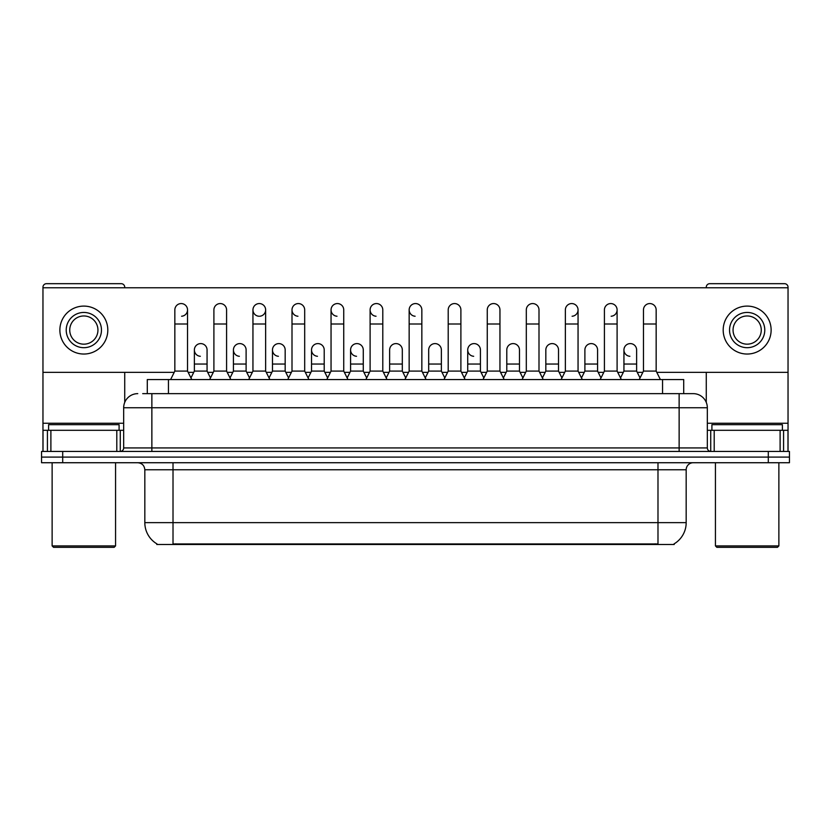 <?xml version="1.0" encoding="UTF-8"?>
<svg xmlns="http://www.w3.org/2000/svg" width="831" height="831" viewBox="0 0 831 831"><rect width="100%" height="100%" fill="white"/><g stroke="black" fill="none" stroke-linecap="round" stroke-linejoin="round"><path stroke-width="1.25" d="M147.295 393.645L147.295 379.549L683.705 379.549L683.705 393.645M674.201 543.806L674.201 544.492L156.799 544.492L156.799 543.806M157.007 543.931A24.67 24.67 0 0 1 144.823 522.647L173.014 522.647L173.014 543.931L657.986 543.931L657.986 522.647L686.177 522.647L686.177 469.775A7.053 7.053 0 0 1 693.231 462.732M144.823 522.647L144.823 469.775C144.397 465.495 142.049 463.147 137.769 462.732M673.993 543.931A24.67 24.67 0 0 0 686.177 522.647M62.699 451.451L789.45 451.451L789.45 457.092L41.55 457.092L41.55 462.732L62.699 462.732L62.699 457.092L41.55 457.092L41.55 451.451L62.699 451.451L62.699 457.092L789.45 457.092L789.45 462.732L62.699 462.732M143.025 393.645L693.012 393.645M142.703 393.645L151.865 393.645L151.865 407.751L123.674 407.751L123.674 447.93A3.521 3.521 0 0 1 120.142 451.451M137.769 393.645A14.096 14.096 0 0 0 123.674 407.751M693.231 393.645A14.096 14.096 0 0 1 707.326 407.751L707.326 447.93C707.513 450.049 708.698 451.223 710.858 451.451M170.615 379.549L174.842 371.093L187.536 371.093L191.764 379.549M187.536 371.093L187.536 309.901A6.347 6.347 0 0 0 181.189 303.564A6.347 6.347 0 0 1 181.594 303.575M174.842 371.093L174.842 324.007L187.536 324.007M174.842 324.007L174.842 309.901A6.347 6.347 0 0 1 181.189 303.564M190.953 377.928L194.371 371.093L207.064 371.093L210.482 377.928M207.064 371.093L207.064 349.944A6.347 6.347 0 0 0 201.112 343.608A6.347 6.347 0 0 1 207.064 349.944M194.371 371.093L194.371 364.04L207.064 364.04M194.371 364.04L194.371 349.944A6.347 6.347 0 0 1 201.112 343.608M209.672 379.549L213.899 371.093L226.583 371.093L230.821 379.549M226.583 371.093L226.583 309.901A6.347 6.347 0 0 0 220.246 303.564A6.347 6.347 0 0 1 220.641 303.575M213.899 371.093L213.899 324.007L226.583 324.007M213.899 324.007L213.899 309.901A6.347 6.347 0 0 1 220.246 303.564M248.718 379.549L252.946 371.093L265.64 371.093L269.867 379.549M265.64 371.093L265.64 309.901A6.347 6.347 0 0 0 259.293 303.564A6.347 6.347 0 0 0 252.956 309.703A6.347 6.347 0 0 0 258.898 316.237M252.946 371.093L252.946 324.007L265.64 324.007M252.946 324.007L252.946 309.901A6.347 6.347 0 0 1 259.688 303.575M287.775 379.549L292.003 371.093L304.686 371.093L308.914 379.549M304.686 371.093L304.686 309.901A6.347 6.347 0 0 0 298.35 303.564A6.347 6.347 0 0 0 292.003 309.703A6.347 6.347 0 0 0 297.945 316.237M292.003 371.093L292.003 324.007L304.686 324.007M292.003 324.007L292.003 309.901A6.347 6.347 0 0 1 298.745 303.575M326.822 379.549L331.05 371.093L343.743 371.093L347.971 379.549M343.743 371.093L343.743 309.901A6.347 6.347 0 0 0 337.396 303.564A6.347 6.347 0 0 0 331.06 309.703A6.347 6.347 0 0 0 337.002 316.237M331.05 371.093L331.05 324.007L343.743 324.007M331.05 324.007L331.05 309.901A6.347 6.347 0 0 1 337.791 303.575M230.01 377.928L233.428 371.093L246.111 371.093L249.529 377.928M246.111 371.093L246.111 349.944A6.347 6.347 0 0 0 240.169 343.608A6.347 6.347 0 0 1 246.111 349.944M233.428 371.093L233.428 364.04L246.111 364.04M233.428 364.04L233.428 349.944A6.347 6.347 0 0 1 240.169 343.608M269.057 377.928L272.475 371.093L285.168 371.093L288.586 377.928M285.168 371.093L285.168 349.944A6.347 6.347 0 0 0 279.216 343.608A6.347 6.347 0 0 1 285.168 349.944M272.475 371.093L272.475 364.04L285.168 364.04M272.475 364.04L272.475 349.944A6.347 6.347 0 0 1 279.216 343.608M308.104 377.928L311.532 371.093L324.215 371.093L327.632 377.928M324.215 371.093L324.215 349.944A6.347 6.347 0 0 0 318.273 343.608A6.347 6.347 0 0 1 324.215 349.944M311.532 371.093L311.532 364.04L324.215 364.04M311.532 364.04L311.532 349.944A6.347 6.347 0 0 1 318.273 343.608M116.797 451.451L116.797 430.302L50.888 430.302L50.888 451.451M124.733 287.775L124.733 287.204A3.521 3.521 0 0 0 121.201 283.683L46.484 283.683A3.521 3.521 0 0 0 42.963 287.204L42.963 430.302L50.888 430.302M124.733 372.361L124.733 402.391M116.797 430.302L123.674 430.302M42.963 451.451L42.963 430.302M780.112 451.451L780.112 430.302L714.203 430.302L714.203 451.451M788.037 451.451L788.037 430.302L788.037 451.451M656.791 372.361L788.037 372.361L788.037 287.204A3.521 3.521 0 0 0 784.516 283.683L709.799 283.683A3.521 3.521 0 0 0 706.267 287.204L706.267 287.775M706.267 372.361L706.267 402.391M788.037 372.361L788.037 430.302L783.581 430.302L783.581 451.451M707.326 430.302L714.203 430.302M780.112 430.302L783.581 430.302M119.093 430.302L119.093 424.662L48.603 424.662L48.603 430.302M52.124 462.732L52.124 545.905L115.561 545.905L115.561 462.732M115.561 545.905L114.159 547.317L53.537 547.317L52.124 545.905M782.397 430.302L782.397 424.662L711.907 424.662L711.907 430.302M715.439 462.732L715.439 545.905L778.876 545.905L778.876 462.732M778.876 545.905L777.463 547.317L716.841 547.317L715.439 545.905M640.047 377.928L636.629 371.093L623.936 371.093L623.936 349.944A6.347 6.347 0 0 1 630.282 343.598A6.347 6.347 0 0 0 623.946 349.747A6.347 6.347 0 0 0 629.888 356.281M483.839 377.928L480.422 371.093L467.728 371.093L467.728 349.944A6.347 6.347 0 0 1 474.075 343.598A6.347 6.347 0 0 0 467.739 349.747A6.347 6.347 0 0 0 473.68 356.281M366.689 377.928L363.272 371.093L350.578 371.093L350.578 349.944A6.347 6.347 0 0 1 356.925 343.598A6.347 6.347 0 0 0 350.578 349.747A6.347 6.347 0 0 0 356.52 356.281M426.074 379.549L421.847 371.093L409.153 371.093L409.153 309.901A6.347 6.347 0 0 1 415.5 303.564A6.347 6.347 0 0 0 409.164 309.703A6.347 6.347 0 0 0 415.105 316.237M317.868 343.598A6.347 6.347 0 0 0 311.532 349.747A6.347 6.347 0 0 0 317.473 356.281M278.821 343.598A6.347 6.347 0 0 0 272.475 349.747A6.347 6.347 0 0 0 278.416 356.281M239.764 343.598A6.347 6.347 0 0 0 233.428 349.747A6.347 6.347 0 0 0 239.37 356.281M387.017 379.549L382.79 371.093L370.107 371.093L370.107 309.901A6.347 6.347 0 0 1 376.453 303.564A6.347 6.347 0 0 0 370.107 309.703A6.347 6.347 0 0 0 376.048 316.237M200.718 343.598A6.347 6.347 0 0 0 194.371 349.747A6.347 6.347 0 0 0 200.323 356.281M519.468 349.944L519.468 349.944A6.347 6.347 0 0 0 513.527 343.608A6.347 6.347 0 0 1 519.468 349.944L519.468 371.093L522.896 377.928M572.102 316.237A6.347 6.347 0 0 0 578.054 309.901A6.347 6.347 0 0 0 571.707 303.564A6.347 6.347 0 0 1 572.102 303.575M402.318 349.944L402.318 349.944A6.347 6.347 0 0 0 396.377 343.608A6.347 6.347 0 0 1 402.318 349.944L402.318 371.093L405.736 377.928M42.963 372.361L174.209 372.361M188.17 372.361L193.737 372.361M207.698 372.361L213.266 372.361M227.216 372.361L232.794 372.361M246.745 372.361L252.312 372.361M266.273 372.361L271.841 372.361M285.802 372.361L291.369 372.361M305.32 372.361L310.898 372.361M324.848 372.361L330.416 372.361M344.377 372.361L349.944 372.361M363.905 372.361L369.473 372.361M383.423 372.361L388.991 372.361M402.952 372.361L408.52 372.361M422.48 372.361L428.048 372.361M442.009 372.361L447.577 372.361M461.527 372.361L467.095 372.361M481.056 372.361L486.623 372.361M500.584 372.361L506.152 372.361M520.102 372.361L525.68 372.361M539.631 372.361L545.198 372.361M559.159 372.361L564.727 372.361M578.688 372.361L584.255 372.361M598.206 372.361L603.784 372.361M617.734 372.361L623.302 372.361M637.263 372.361L642.83 372.361M788.037 287.775L42.963 287.775M181.594 316.237A6.347 6.347 0 0 0 187.536 309.901M259.688 316.237A6.347 6.347 0 0 0 265.64 309.901M441.365 349.944L441.365 349.944A6.347 6.347 0 0 0 435.423 343.608A6.347 6.347 0 0 1 441.365 349.944L441.365 371.093L444.793 377.928M611.159 316.237A6.347 6.347 0 0 0 617.101 309.901A6.347 6.347 0 0 0 610.754 303.564A6.347 6.347 0 0 1 611.159 303.575M83.848 312.446A17.628 17.628 0 0 0 66.22 330.063A17.628 17.628 0 0 0 83.848 347.69A17.628 17.628 0 0 0 101.465 330.063A17.628 17.628 0 0 0 83.848 312.446M83.848 315.967A14.096 14.096 0 0 0 69.742 330.063A14.096 14.096 0 0 0 83.848 344.169A14.096 14.096 0 0 0 97.944 330.063A14.096 14.096 0 0 0 83.848 315.967M83.848 354.037A23.964 23.964 0 0 0 107.812 330.063A23.964 23.964 0 0 0 83.848 306.099A23.964 23.964 0 0 0 59.874 330.063A23.964 23.964 0 0 0 83.848 354.037M747.152 312.446A17.628 17.628 0 0 0 729.535 330.063A17.628 17.628 0 0 0 747.152 347.69A17.628 17.628 0 0 0 764.78 330.063A17.628 17.628 0 0 0 747.152 312.446M747.152 315.967A14.096 14.096 0 0 0 733.056 330.063A14.096 14.096 0 0 0 747.152 344.169A14.096 14.096 0 0 0 761.258 330.063A14.096 14.096 0 0 0 747.152 315.967M747.152 354.037A23.964 23.964 0 0 0 771.126 330.063A23.964 23.964 0 0 0 747.152 306.099A23.964 23.964 0 0 0 723.188 330.063A23.964 23.964 0 0 0 747.152 354.037M370.107 371.093L365.879 379.549M382.79 371.093L382.79 309.901A6.347 6.347 0 0 0 376.453 303.564A6.347 6.347 0 0 1 376.848 303.575M409.153 371.093L404.926 379.549M421.847 371.093L421.847 309.901A6.347 6.347 0 0 0 415.5 303.564A6.347 6.347 0 0 1 415.895 303.575M443.983 379.549L448.21 371.093L460.893 371.093L465.121 379.549M460.893 371.093L460.893 309.901A6.347 6.347 0 0 0 454.547 303.564A6.347 6.347 0 0 1 454.952 303.575M448.21 371.093L448.21 324.007L460.893 324.007M448.21 324.007L448.21 309.901A6.347 6.347 0 0 1 454.547 303.564M350.578 371.093L347.161 377.928M363.272 371.093L363.272 349.944A6.347 6.347 0 0 0 357.32 343.608A6.347 6.347 0 0 1 363.272 349.944M386.207 377.928L389.635 371.093L402.318 371.093M389.635 371.093L389.635 364.04L402.318 364.04M389.635 364.04L389.635 349.944A6.347 6.347 0 0 1 396.377 343.608M425.264 377.928L428.682 371.093L441.365 371.093M428.682 371.093L428.682 364.04L441.365 364.04M428.682 364.04L428.682 349.944A6.347 6.347 0 0 1 435.423 343.608M483.029 379.549L487.257 371.093L499.95 371.093L504.178 379.549M499.95 371.093L499.95 309.901A6.347 6.347 0 0 0 493.604 303.564A6.347 6.347 0 0 1 493.998 303.575M487.257 371.093L487.257 324.007L499.95 324.007M487.257 324.007L487.257 309.901A6.347 6.347 0 0 1 493.604 303.564M522.086 379.549L526.314 371.093L538.997 371.093L543.225 379.549M538.997 371.093L538.997 309.901A6.347 6.347 0 0 0 532.65 303.564A6.347 6.347 0 0 1 533.055 303.575M526.314 371.093L526.314 324.007L538.997 324.007M526.314 324.007L526.314 309.901A6.347 6.347 0 0 1 532.65 303.564M561.133 379.549L565.36 371.093L578.054 371.093L582.282 379.549M578.054 371.093L578.054 309.901M565.36 371.093L565.36 324.007L578.054 324.007M565.36 324.007L565.36 309.901A6.347 6.347 0 0 1 571.707 303.564M600.179 379.549L604.417 371.093L617.101 371.093L621.328 379.549M617.101 371.093L617.101 309.901M604.417 371.093L604.417 324.007L617.101 324.007M604.417 324.007L604.417 309.901A6.347 6.347 0 0 1 610.754 303.564M639.236 379.549L643.464 371.093L656.158 371.093L660.385 379.549M656.158 371.093L656.158 309.901A6.347 6.347 0 0 0 649.811 303.564A6.347 6.347 0 0 1 650.206 303.575M643.464 371.093L643.464 324.007L656.158 324.007M643.464 324.007L643.464 309.901A6.347 6.347 0 0 1 649.811 303.564M467.728 371.093L464.311 377.928M480.422 371.093L480.422 349.944A6.347 6.347 0 0 0 474.48 343.608A6.347 6.347 0 0 1 480.422 349.944M503.368 377.928L506.785 371.093L519.468 371.093M506.785 371.093L506.785 364.04L519.468 364.04M506.785 364.04L506.785 349.944A6.347 6.347 0 0 1 513.527 343.608M542.414 377.928L545.832 371.093L558.525 371.093L561.943 377.928M558.525 371.093L558.525 349.944A6.347 6.347 0 0 0 552.584 343.608A6.347 6.347 0 0 1 558.525 349.944M545.832 371.093L545.832 364.04L558.525 364.04M545.832 364.04L545.832 349.944A6.347 6.347 0 0 1 552.584 343.608M581.471 377.928L584.889 371.093L597.572 371.093L600.99 377.928M597.572 371.093L597.572 349.944A6.347 6.347 0 0 0 591.63 343.608A6.347 6.347 0 0 1 597.572 349.944M584.889 371.093L584.889 364.04L597.572 364.04M584.889 364.04L584.889 349.944A6.347 6.347 0 0 1 591.63 343.608M623.936 371.093L620.518 377.928M636.629 371.093L636.629 349.944A6.347 6.347 0 0 0 630.677 343.608A6.347 6.347 0 0 1 636.629 349.944M655.171 544.492L655.171 543.806M175.829 544.492L175.829 543.806M168.444 393.645L168.444 379.549M662.556 393.645L662.556 379.549M657.986 462.732L657.986 469.775L144.823 469.775M686.177 469.775L657.986 469.775L657.986 522.647L173.014 522.647L173.014 462.732M768.301 462.732L768.301 451.451M151.865 451.451L151.865 447.93L707.326 447.93M123.674 447.93L151.865 447.93L151.865 407.751L679.135 407.751L679.135 451.451M707.326 407.751L679.135 407.751L679.135 393.645M123.674 423.249L42.963 423.249M120.266 430.302L120.266 451.451M43.015 430.302L43.015 451.451M47.419 451.451L47.419 430.302M788.037 423.249L707.326 423.249M787.985 451.451L787.985 430.302M710.734 451.451L710.734 430.302M370.107 324.007L382.79 324.007M409.153 324.007L421.847 324.007M350.578 364.04L363.272 364.04M467.728 364.04L480.422 364.04M623.936 364.04L636.629 364.04"/></g></svg>
